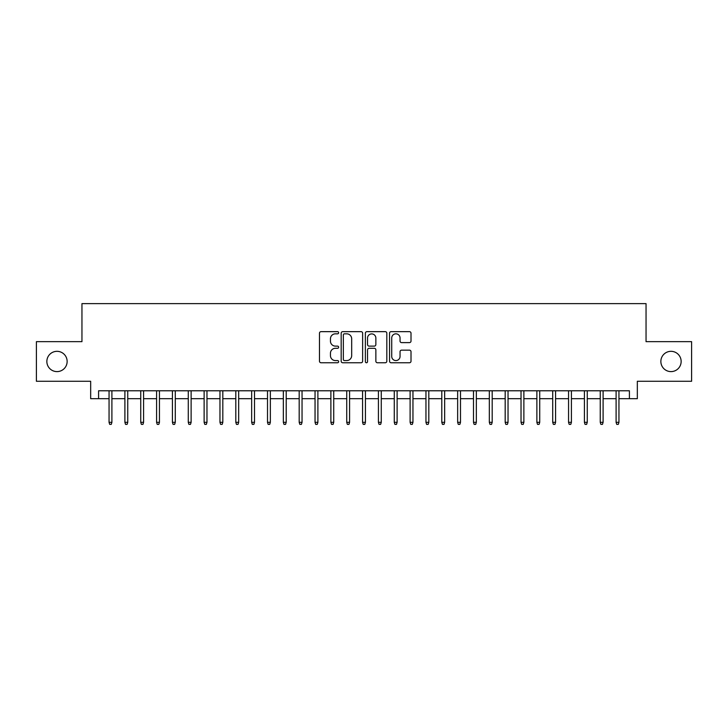<?xml version="1.0" encoding="UTF-8"?>
<svg xmlns="http://www.w3.org/2000/svg" width="728" height="728" viewBox="0 0 728 728"><rect width="100%" height="100%" fill="white"/><g stroke="black" fill="none" stroke-linecap="round" stroke-linejoin="round"><path stroke-width="1.09" d="M338.647 332.741A1.092 1.092 0 0 0 337.555 331.649L321.039 331.649A1.556 1.556 0 0 0 319.483 333.206L319.483 361.206A1.556 1.556 0 0 0 321.039 362.753L337.555 362.753A1.092 1.092 0 0 0 338.647 361.67A1.092 1.092 0 0 0 337.555 360.578L335.417 360.578A4.978 4.978 0 0 1 330.448 355.601L330.448 353.271A4.978 4.978 0 0 1 335.417 348.293L337.555 348.293A1.092 1.092 0 0 0 338.647 347.201A1.092 1.092 0 0 0 337.555 346.119L335.417 346.119A4.978 4.978 0 0 1 330.448 341.141L330.448 338.802A4.978 4.978 0 0 1 335.417 333.824L337.555 333.824A1.092 1.092 0 0 0 338.647 332.741M660.86 361.461A10.137 10.137 0 0 0 670.998 371.608A10.137 10.137 0 0 0 681.144 361.461A10.137 10.137 0 0 0 670.998 351.324A10.137 10.137 0 0 0 660.86 361.461M46.856 361.461A10.137 10.137 0 0 0 57.002 371.608A10.137 10.137 0 0 0 67.14 361.461A10.137 10.137 0 0 0 57.002 351.324A10.137 10.137 0 0 0 46.856 361.461M409.454 342.615A1.556 1.556 0 0 0 411.011 341.059L411.011 333.206A1.556 1.556 0 0 0 409.454 331.649L391.1 331.649A1.556 1.556 0 0 0 389.544 333.206L389.544 361.206A1.556 1.556 0 0 0 391.1 362.753L409.454 362.753A1.556 1.556 0 0 0 411.011 361.206L411.011 351.715A1.556 1.556 0 0 0 409.454 350.159L401.601 350.159A1.556 1.556 0 0 0 400.045 351.715L400.045 356.42A4.159 4.159 0 0 1 395.886 360.578A4.159 4.159 0 0 1 391.728 356.42L391.728 337.992A4.159 4.159 0 0 1 395.886 333.824A4.159 4.159 0 0 1 400.045 337.992L400.045 341.059A1.556 1.556 0 0 0 401.601 342.615L409.454 342.615M98.589 398.698L98.589 390.781L629.411 390.781L629.411 398.698L637.328 398.698L637.328 381.272L691.6 381.272L691.6 341.659L646.045 341.659L646.045 303.631L81.955 303.631L81.955 341.659L36.4 341.659L36.4 381.272L90.672 381.272L90.672 398.698L109.054 398.698M362.635 333.206A1.556 1.556 0 0 0 361.088 331.649L342.733 331.649A1.556 1.556 0 0 0 341.177 333.206L341.177 361.206A1.556 1.556 0 0 0 342.733 362.753L361.088 362.753A1.556 1.556 0 0 0 362.635 361.206L362.635 333.206M366.912 331.649L385.267 331.649A1.556 1.556 0 0 1 386.823 333.206L386.823 361.206A1.556 1.556 0 0 1 385.267 362.753L377.413 362.753A1.556 1.556 0 0 1 375.857 361.206L375.857 349.849A1.556 1.556 0 0 0 374.301 348.293L369.096 348.293A1.556 1.556 0 0 0 367.54 349.849L367.54 361.67A1.092 1.092 0 0 1 366.448 362.753A1.092 1.092 0 0 1 365.365 361.67L365.365 333.206A1.556 1.556 0 0 1 366.912 331.649M111.903 398.698L124.898 398.698M127.746 398.698L140.741 398.698M143.589 398.698L156.584 398.698M159.441 398.698L172.427 398.698M175.284 398.698L188.279 398.698M191.127 398.698L204.122 398.698M206.97 398.698L219.965 398.698M222.823 398.698L235.808 398.698M238.666 398.698L251.661 398.698M254.509 398.698L267.504 398.698M270.352 398.698L283.347 398.698M286.204 398.698L299.19 398.698M302.047 398.698L315.042 398.698M317.89 398.698L330.885 398.698M333.733 398.698L346.728 398.698M349.577 398.698L362.571 398.698M365.429 398.698L378.424 398.698M381.272 398.698L394.267 398.698M397.115 398.698L410.11 398.698M412.958 398.698L425.953 398.698M428.81 398.698L441.796 398.698M444.653 398.698L457.648 398.698M460.496 398.698L473.491 398.698M476.34 398.698L489.334 398.698M492.192 398.698L505.177 398.698M508.035 398.698L521.03 398.698M523.878 398.698L536.873 398.698M539.721 398.698L552.716 398.698M555.573 398.698L568.559 398.698M571.416 398.698L584.411 398.698M587.259 398.698L600.254 398.698M603.103 398.698L616.097 398.698M618.946 398.698L629.411 398.698M344.444 333.824A1.092 1.092 0 0 0 343.352 334.916L343.352 359.496A1.092 1.092 0 0 0 344.444 360.578L346.701 360.578A4.978 4.978 0 0 0 351.679 355.601L351.679 338.802A4.978 4.978 0 0 0 346.701 333.824L344.444 333.824M375.857 338.065A4.159 4.159 0 0 0 371.699 333.906A4.159 4.159 0 0 0 367.54 338.065L367.54 344.562A1.556 1.556 0 0 0 369.096 346.119L374.301 346.119A1.556 1.556 0 0 0 375.857 344.562L375.857 338.065M109.054 422.313L109.682 424.369L111.266 424.369L111.903 422.313L109.054 422.313L109.054 390.781M111.903 422.313L111.903 390.781M124.898 422.313L125.525 424.369L127.118 424.369L127.746 422.313L124.898 422.313L124.898 390.781M127.746 422.313L127.746 390.781M140.741 422.313L141.378 424.369L142.961 424.369L143.589 422.313L140.741 422.313L140.741 390.781M143.589 422.313L143.589 390.781M156.584 422.313L157.221 424.369L158.804 424.369L159.441 422.313L156.584 422.313L156.584 390.781M159.441 422.313L159.441 390.781M172.427 422.313L173.064 424.369L174.647 424.369L175.284 422.313L172.427 422.313L172.427 390.781M175.284 422.313L175.284 390.781M188.279 422.313L188.907 424.369L190.49 424.369L191.127 422.313L188.279 422.313L188.279 390.781M191.127 422.313L191.127 390.781M204.122 422.313L204.759 424.369L206.343 424.369L206.97 422.313L204.122 422.313L204.122 390.781M206.97 422.313L206.97 390.781M219.965 422.313L220.602 424.369L222.186 424.369L222.823 422.313L219.965 422.313L219.965 390.781M222.823 422.313L222.823 390.781M235.808 422.313L236.445 424.369L238.029 424.369L238.666 422.313L235.808 422.313L235.808 390.781M238.666 422.313L238.666 390.781M251.661 422.313L252.288 424.369L253.872 424.369L254.509 422.313L251.661 422.313L251.661 390.781M254.509 422.313L254.509 390.781M267.504 422.313L268.141 424.369L269.724 424.369L270.352 422.313L267.504 422.313L267.504 390.781M270.352 422.313L270.352 390.781M283.347 422.313L283.984 424.369L285.567 424.369L286.204 422.313L283.347 422.313L283.347 390.781M286.204 422.313L286.204 390.781M299.19 422.313L299.827 424.369L301.41 424.369L302.047 422.313L299.19 422.313L299.19 390.781M302.047 422.313L302.047 390.781M315.042 422.313L315.67 424.369L317.253 424.369L317.89 422.313L315.042 422.313L315.042 390.781M317.89 422.313L317.89 390.781M330.885 422.313L331.513 424.369L333.106 424.369L333.733 422.313L330.885 422.313L330.885 390.781M333.733 422.313L333.733 390.781M346.728 422.313L347.365 424.369L348.949 424.369L349.577 422.313L346.728 422.313L346.728 390.781M349.577 422.313L349.577 390.781M362.571 422.313L363.208 424.369L364.792 424.369L365.429 422.313L362.571 422.313L362.571 390.781M365.429 422.313L365.429 390.781M378.424 422.313L379.051 424.369L380.635 424.369L381.272 422.313L378.424 422.313L378.424 390.781M381.272 422.313L381.272 390.781M394.267 422.313L394.894 424.369L396.487 424.369L397.115 422.313L394.267 422.313L394.267 390.781M397.115 422.313L397.115 390.781M410.11 422.313L410.747 424.369L412.33 424.369L412.958 422.313L410.11 422.313L410.11 390.781M412.958 422.313L412.958 390.781M425.953 422.313L426.59 424.369L428.173 424.369L428.81 422.313L425.953 422.313L425.953 390.781M428.81 422.313L428.81 390.781M441.796 422.313L442.433 424.369L444.016 424.369L444.653 422.313L441.796 422.313L441.796 390.781M444.653 422.313L444.653 390.781M457.648 422.313L458.276 424.369L459.859 424.369L460.496 422.313L457.648 422.313L457.648 390.781M460.496 422.313L460.496 390.781M473.491 422.313L474.128 424.369L475.712 424.369L476.34 422.313L473.491 422.313L473.491 390.781M476.34 422.313L476.34 390.781M489.334 422.313L489.971 424.369L491.555 424.369L492.192 422.313L489.334 422.313L489.334 390.781M492.192 422.313L492.192 390.781M505.177 422.313L505.814 424.369L507.398 424.369L508.035 422.313L505.177 422.313L505.177 390.781M508.035 422.313L508.035 390.781M521.03 422.313L521.658 424.369L523.241 424.369L523.878 422.313L521.03 422.313L521.03 390.781M523.878 422.313L523.878 390.781M536.873 422.313L537.51 424.369L539.093 424.369L539.721 422.313L536.873 422.313L536.873 390.781M539.721 422.313L539.721 390.781M552.716 422.313L553.353 424.369L554.936 424.369L555.573 422.313L552.716 422.313L552.716 390.781M555.573 422.313L555.573 390.781M568.559 422.313L569.196 424.369L570.779 424.369L571.416 422.313L568.559 422.313L568.559 390.781M571.416 422.313L571.416 390.781M584.411 422.313L585.039 424.369L586.622 424.369L587.259 422.313L584.411 422.313L584.411 390.781M587.259 422.313L587.259 390.781M600.254 422.313L600.882 424.369L602.475 424.369L603.103 422.313L600.254 422.313L600.254 390.781M603.103 422.313L603.103 390.781M616.097 422.313L616.734 424.369L618.318 424.369L618.946 422.313L616.097 422.313L616.097 390.781M618.946 422.313L618.946 390.781"/></g></svg>
